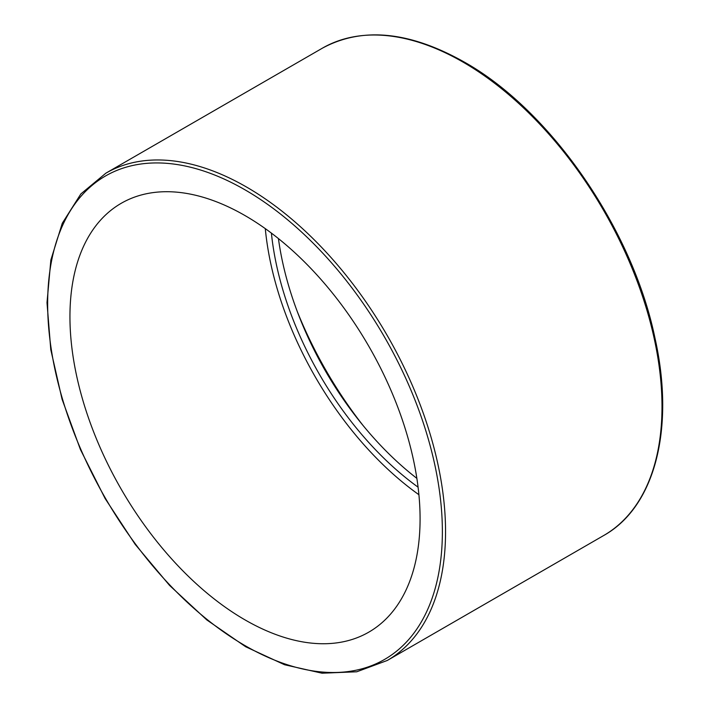 <?xml version="1.0" encoding="UTF-8"?>
<svg xmlns="http://www.w3.org/2000/svg" width="709" height="709" viewBox="0 0 709 709"><rect width="100%" height="100%" fill="white"/><g stroke="black" fill="none" stroke-linecap="round" stroke-linejoin="round"><path stroke-width="1.06" d="M69.943 316.648A247.592 142.943 -120 0 0 178.012 565.817A247.592 142.943 -120 0 0 368.804 632.144A247.592 142.943 -120 0 0 368.804 346.249A247.592 142.943 -120 0 0 121.221 203.306A247.592 142.943 -120 0 0 69.943 316.648M297.337 311.685A276.847 159.844 -120 0 0 363.008 425.435M265.29 228.635A247.592 142.943 -120 0 0 418.904 494.714M271.396 233.11A239.146 138.078 -120 0 0 418.088 487.18M278.433 238.578A239.146 138.078 -120 0 0 299.012 316.054A239.146 138.078 -120 0 0 360.066 421.793A239.146 138.078 -120 0 0 416.865 478.362M245.013 189.835A279.098 161.138 60 0 1 415.926 630.345A279.098 161.138 60 0 1 74.099 432.995A279.098 161.138 60 0 1 245.013 189.835M246.599 187.079A281.349 162.441 -120 0 0 105.925 173.147L80.861 193.929L62.277 223.273L50.862 259.981L46.998 302.654L50.782 349.661L62.064 399.229L80.401 449.479L105.092 498.489L135.189 544.379L169.54 585.395L206.833 619.95L245.66 646.741L284.539 664.732L322.046 673.204L356.751 671.786L387.282 660.469A281.349 162.441 -120 0 0 430.407 435.016A281.349 162.441 -120 0 0 246.599 187.079M105.925 173.147L322.382 48.177A281.349 162.441 60 0 1 463.057 62.117A281.349 162.441 60 0 1 646.856 310.046A281.349 162.441 60 0 1 603.731 535.499L387.282 660.469M603.731 535.499C655.143 506.82 675.136 428.13 654.965 338.06C632.463 228.883 550.592 110.338 464.182 62.002C409.474 31.258 362.21 26.65 322.382 48.177"/></g></svg>
